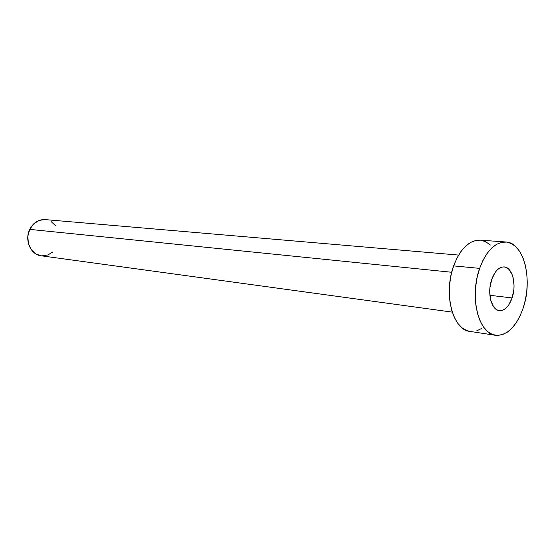 <?xml version="1.0" encoding="UTF-8"?>
<svg xmlns="http://www.w3.org/2000/svg" width="555" height="555" viewBox="0 0 555 555"><rect width="100%" height="100%" fill="white"/><g stroke="black" fill="none" stroke-linecap="round" stroke-linejoin="round"><path stroke-width="0.83" d="M512.105 297.938C508.97 306.54 504.71 310.758 499.327 310.592C491.3 310.12 486.922 292.645 491.73 279.387L489.926 287.795L489.718 292.138L490.731 300.255L493.485 306.561L495.372 308.712L497.516 310.092L499.819 310.64L502.192 310.349L504.544 309.239L506.791 307.352L508.852 304.771L512.105 297.938L513.84 289.759L514.048 285.541L513.111 277.604L511.994 274.184L508.671 269.085L506.576 267.607L504.301 266.934L501.928 267.094L499.542 268.1L497.245 269.91L495.115 272.47L491.73 279.387C494.866 271.02 499.014 266.865 504.19 266.92C512.459 267.232 516.795 284.722 512.105 297.938L489.878 295.309L512.105 297.938M41.139 255.786L35.999 254.01L31.253 249.639L28.381 243.409L27.847 236.284L29.748 229.381L33.772 223.79L39.28 220.37L45.135 219.6C38.448 219.371 33.328 222.631 29.748 229.381L451.714 272.262L29.748 229.381C24.26 240.1 30.698 254.807 41.084 255.779L452.249 312.118M479.638 268.377C486.326 250.784 495.074 241.987 505.889 241.987C523.871 242.452 533.077 279.859 523.185 308.025C516.497 326.68 507.27 335.768 495.497 335.289C478.604 334.075 469.232 296.731 479.638 268.377L453.629 265.887L479.638 268.377L482.982 260.35L487.047 253.489L491.668 248.071L496.649 244.297L501.775 242.285L506.854 242.091L511.682 243.68L516.094 246.961L519.917 251.79L523.039 257.957L525.342 265.228L526.757 273.324L527.25 281.961L526.799 290.827L525.432 299.617L523.185 308.025L520.139 315.746L516.393 322.51L512.078 328.06L507.332 332.168L502.337 334.672L497.266 335.449L492.32 334.422L487.692 331.619L483.571 327.096L480.131 321.026L477.522 313.63L475.871 305.195L475.246 296.065L475.684 286.623L477.168 277.264L479.638 268.377M505.889 241.987L480.013 240.142C469.107 240.121 460.31 248.702 453.629 265.887C443.237 293.567 452.804 330.121 469.856 331.397L495.497 335.289M481.796 328.4L476.759 330.829M469.967 331.418L466.644 330.537L461.968 327.769L457.792 323.329L454.302 317.377L451.652 310.127L449.952 301.871L449.293 292.943L449.71 283.709L451.173 274.565L453.629 265.887L456.973 258.047L461.052 251.346L465.694 246.066L470.702 242.382L475.871 240.426L480.089 240.149M480.991 240.246L485.875 241.814L490.336 245.032M52.69 252.039L47.938 254.953L41.861 255.862M51.192 221.639L55.611 225.802M458.603 255.078L45.115 219.6"/></g></svg>
